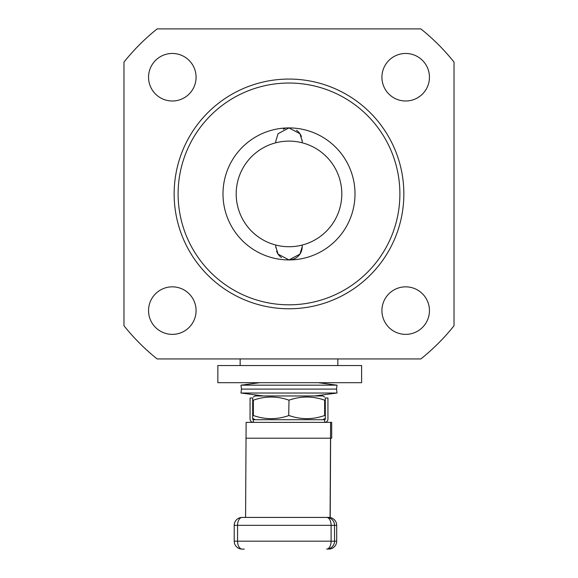 <?xml version="1.0" encoding="UTF-8"?>
<svg xmlns="http://www.w3.org/2000/svg" width="578" height="578" viewBox="0 0 578 578"><rect width="100%" height="100%" fill="white"/><g stroke="black" fill="none" stroke-linecap="round" stroke-linejoin="round"><path stroke-width="0.87" d="M289 308.775A114.856 114.856 0 0 1 189.533 136.495A114.856 114.856 0 0 1 388.467 136.495A114.856 114.856 0 0 1 289 308.775M420.849 358.938A211.223 211.223 0 0 0 454.019 325.768L454.019 62.07A211.223 211.223 0 0 0 420.849 28.9L157.151 28.9A211.223 211.223 0 0 0 123.981 62.07L123.981 325.768A211.223 211.223 0 0 0 157.151 358.938L420.849 358.938M429.447 310.61A23.763 23.763 0 0 0 393.806 290.026A23.763 23.763 0 0 0 393.806 331.187A23.763 23.763 0 0 0 429.447 310.61M196.079 310.61A23.763 23.763 0 0 0 160.431 290.026A23.763 23.763 0 0 0 160.431 331.187A23.763 23.763 0 0 0 196.079 310.61M196.079 77.235A23.763 23.763 0 0 0 160.431 56.651A23.763 23.763 0 0 0 160.431 97.812A23.763 23.763 0 0 0 196.079 77.235M429.447 77.235A23.763 23.763 0 0 0 393.806 56.651A23.763 23.763 0 0 0 393.806 97.812A23.763 23.763 0 0 0 429.447 77.235M289 304.816A110.897 110.897 0 0 1 192.965 138.474A110.897 110.897 0 0 1 385.035 138.474A110.897 110.897 0 0 1 289 304.816M275.8 245.05L275.8 246.727L278.061 254.118L289 259.927A66.008 66.008 0 0 1 222.992 193.919A66.008 66.008 0 0 1 289 127.911A66.008 66.008 0 0 1 355.008 193.919A66.008 66.008 0 0 1 289 259.927L299.939 254.118L302.2 246.727L302.2 245.05A52.808 52.808 0 0 1 236.192 193.919A52.808 52.808 0 0 1 275.8 142.788L275.8 141.111L278.061 133.72L289 127.911L299.939 133.72L302.2 141.111L302.2 142.788A52.808 52.808 0 0 1 302.2 245.05M361.611 365.542L217.855 365.542L217.855 382.701L361.611 382.701L361.611 365.542M275.814 247.312A13.2 13.2 0 0 0 275.843 247.803M276.602 251.264A13.2 13.2 0 0 0 278.394 254.587M278.401 254.602A13.2 13.2 0 0 0 279.962 256.35M279.976 256.365A13.2 13.2 0 0 0 281.508 257.593M289 259.927A13.2 13.2 0 0 0 299.917 254.154M300.192 253.728A13.2 13.2 0 0 0 300.437 253.316M300.524 253.171A13.2 13.2 0 0 0 302.2 246.943M275.8 142.788A52.808 52.808 0 0 1 302.2 142.788M302.186 140.526A13.2 13.2 0 0 0 302.157 140.042M301.398 136.574A13.2 13.2 0 0 0 299.606 133.258M299.599 133.236A13.2 13.2 0 0 0 298.038 131.488M298.024 131.473A13.2 13.2 0 0 0 296.492 130.245M290.149 127.962A13.2 13.2 0 0 0 289 127.911M285.113 128.497A13.2 13.2 0 0 0 284.571 128.677M284.029 128.88A13.2 13.2 0 0 0 283.299 129.205M253.359 396.992L255.136 395.959L322.864 395.959L324.641 396.992M288.697 415.611L289 400.171C277.122 395.995 265.237 395.995 253.359 400.171C253.359 395.995 253.359 395.995 253.359 400.171L253.359 415.51C253.359 419.693 253.359 419.693 253.359 415.51C253.359 419.693 253.359 419.693 253.359 415.51C265.237 419.693 277.122 419.693 289 415.51C300.878 419.693 312.763 419.693 324.641 415.51C324.641 419.693 324.641 419.693 324.641 415.51L324.641 400.171C324.641 395.995 324.641 395.995 324.641 400.171C312.763 395.995 300.878 395.995 289 400.171L289.303 400.077M290.416 399.716L291.261 399.456M292.952 398.972L293.992 398.697M301.03 397.346L301.405 397.303M301.933 397.245L302.308 397.209M302.98 397.151L303.356 397.122M303.884 397.086L304.259 397.064M304.938 397.028L305.314 397.014M305.841 396.999L306.217 396.992M306.896 396.992L307.272 396.992M308.854 397.035L309.23 397.05M313.847 397.52L316.701 398.018M321.816 399.29L323.622 399.839M254.768 399.716L255.621 399.456M257.304 398.972L258.344 398.697M265.389 397.346L265.764 397.303M266.285 397.245L266.66 397.209M267.339 397.151L267.715 397.122M268.243 397.086L268.618 397.064M269.297 397.028L269.673 397.014M270.201 396.999L270.576 396.992M271.255 396.992L271.631 396.992M273.213 397.035L273.589 397.05M278.834 397.613L279.68 397.758M281.024 398.011L281.84 398.184M286.175 399.29L287.974 399.839M323.232 415.972L322.38 416.232M320.696 416.716L319.656 416.991M312.611 418.335L312.236 418.378M311.715 418.436L311.34 418.479M310.661 418.537L310.285 418.566M309.757 418.602L309.382 418.624M308.703 418.66L308.327 418.674M307.799 418.689L307.424 418.689M306.745 418.696L306.369 418.696M304.787 418.653L304.411 418.631M299.166 418.075L298.32 417.93M296.976 417.677L296.16 417.504M291.825 416.398L290.026 415.849M287.584 415.972L286.739 416.232M285.048 416.716L284.008 416.991M276.97 418.335L276.595 418.378M276.067 418.436L275.692 418.479M275.02 418.537L274.644 418.566M274.116 418.602L273.741 418.624M273.062 418.66L272.686 418.674M272.159 418.689L271.783 418.689M271.104 418.696L270.728 418.696M269.146 418.653L268.77 418.631M264.153 418.169L261.299 417.67M256.184 416.398L254.378 415.849M324.641 419.722L324.641 422.366A3.302 3.302 0 0 0 327.943 419.064L327.943 397.996L325.306 397.996L325.306 419.064A0.657 0.657 0 0 1 324.641 419.722L253.359 419.722A0.657 0.657 0 0 1 252.694 419.064L252.694 397.996L250.057 397.996L250.057 419.064A3.302 3.302 0 0 0 253.359 422.366L253.359 419.722M324.641 422.366L253.359 422.366M244.292 517.418L326.621 517.418L245.585 517.418L246.12 422.366L330.609 422.366L330.074 517.52M330.204 517.548L330.609 438.203L331.685 438.203L331.685 422.366L330.609 422.366M244.292 549.1L242.139 549.1A7.919 7.919 -90 0 1 234.213 541.181L234.213 541.181A7.919 7.919 0 0 0 242.139 549.1A7.919 4.573 90 0 1 237.565 541.181L234.213 541.181L234.213 525.337A7.919 7.919 90 0 1 242.139 517.418A7.919 7.919 0 0 0 234.213 525.337L234.213 541.181M336.699 541.181A7.919 7.919 90 0 1 328.781 549.1A7.919 7.919 0 0 0 336.699 541.181L334.546 541.181L334.546 525.337L336.699 525.337L336.699 541.181L336.699 525.337A7.919 7.919 -90 0 0 328.781 517.418L242.139 517.418A7.919 4.573 -90 0 0 237.565 525.337L237.565 541.181L331.1 541.181A7.919 4.48 90 0 1 326.621 549.1A7.919 7.919 90 0 0 334.546 541.181L331.1 541.181L331.1 525.337L234.213 525.337M324.468 393.026L337.032 393.026L336.526 389.095L241.474 389.095L336.526 389.095L337.032 385.172L240.968 385.172L241.474 389.095L240.968 393.026L324.468 393.026M245.917 438.203L330.406 438.203M336.699 525.337A7.919 7.919 0 0 0 328.781 517.418L330.074 517.418M334.546 525.337A7.919 7.919 -90 0 0 326.621 517.418A7.919 4.48 -90 0 1 331.1 525.337L334.546 525.337M240.152 358.938L240.152 365.542M337.848 358.938L337.848 365.542M322.864 419.722L324.641 418.696M255.136 419.722L253.359 418.696M314.598 395.959L337.032 393.026M263.402 395.959L240.968 393.026M259.811 382.701L240.968 385.172M318.189 382.701L337.032 385.172"/></g></svg>
